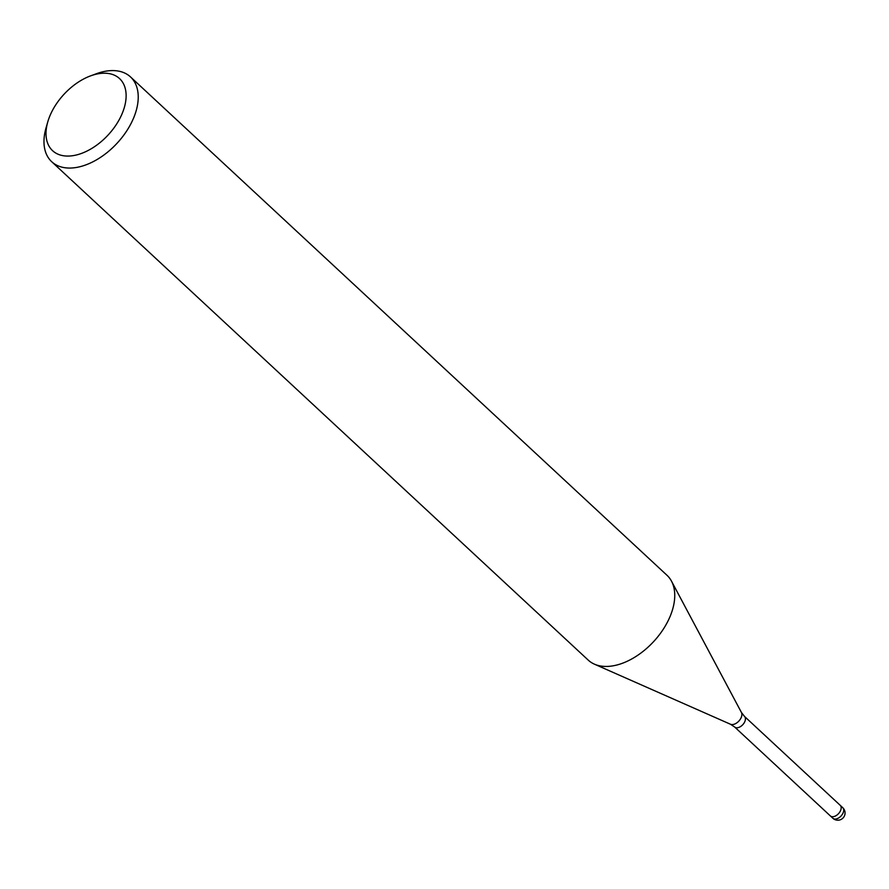 <?xml version="1.0" encoding="UTF-8"?>
<svg xmlns="http://www.w3.org/2000/svg" width="889" height="889" viewBox="0 0 889 889"><rect width="100%" height="100%" fill="white"/><g stroke="black" fill="none" stroke-linecap="round" stroke-linejoin="round"><path stroke-width="1.33" d="M840.161 805.278A7.234 4.412 132.9 0 1 840.227 805.334A7.234 4.412 132.9 0 1 840.683 810.301A7.234 4.412 132.9 0 1 835.771 815.813A7.234 4.412 132.9 0 1 830.37 815.935A7.234 4.412 132.9 0 1 830.315 815.88M671.506 581.184A57.874 35.316 132.9 0 1 670.673 615.032A57.885 35.316 132.9 0 1 631.434 659.138A57.885 35.316 132.9 0 1 588.229 660.116L51.718 161.731A57.885 35.316 132.9 0 1 46.05 127.86L47.773 121.904A49.195 30.015 132.9 0 1 49.473 116.926A49.195 30.015 132.9 0 1 90.489 75.909A49.195 30.015 132.9 0 1 122.66 112.358A49.195 30.015 132.9 0 1 72.02 155.797A49.195 30.015 132.9 0 1 47.773 121.904M90.489 75.909L96.312 73.765A57.885 35.316 132.9 0 1 130.505 76.921A57.885 35.316 132.9 0 1 134.161 116.637A57.885 35.316 132.9 0 1 94.923 160.742A57.885 35.316 132.9 0 1 51.718 161.731M130.505 76.921L667.017 575.305A57.885 35.316 132.9 0 1 670.673 615.032M842.739 807.679A7.234 4.412 132.9 0 1 843.205 812.646A7.234 4.412 132.9 0 1 841.283 815.735A7.234 4.412 132.9 0 1 832.893 818.28A7.234 7.234 0 0 0 844.55 815.635A7.234 7.234 0 0 0 842.739 807.679L840.227 805.334A7.234 4.412 132.9 0 1 838.76 813.391A7.234 4.412 132.9 0 1 830.37 815.935L734.625 726.991A7.234 4.412 132.9 0 0 740.026 726.869A7.234 4.412 132.9 0 0 744.926 721.357A7.234 4.412 132.9 0 0 744.471 716.39L741.426 712.456A8.223 5.012 132.9 0 1 741.315 717.267A8.223 5.012 132.9 0 1 730.48 724.246L594.652 664.272M840.227 805.334L744.471 716.39M741.426 712.456L671.628 581.406M730.48 724.246L734.625 726.991M832.893 818.28L830.37 815.935"/></g></svg>
